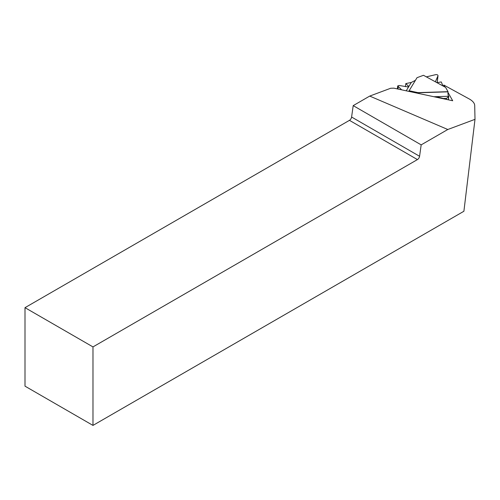 <?xml version="1.0" encoding="UTF-8"?>
<svg xmlns="http://www.w3.org/2000/svg" width="500" height="500" viewBox="0 0 500 500"><rect width="100%" height="100%" fill="white"/><g stroke="black" fill="none" stroke-linecap="round" stroke-linejoin="round"><path stroke-width="0.75" d="M447.962 92.387L452.694 100.75L393.8 88.156L390.675 88.256L369.725 96.081L353.2 105.625L351.6 117.031A3.075 1.775 -60 0 1 349.456 120.344L25 307.669L25 386.156L92.975 425.406L92.975 346.912L417.431 159.588A3.075 1.775 120 0 0 419.575 156.275L421.175 144.869L353.2 105.625M92.975 425.406L463.9 211.256L475 119.338L447.794 129.5L369.725 96.081M475 119.338L474.706 105.512A19.225 8.713 6.7 0 0 469.038 98.844L443.812 85.044L444.938 87.031M447.794 129.5L421.175 144.869M443.663 86.331L443.812 85.044M92.975 346.912L25 307.669M417.031 77.675L409.131 90.738L418 92.631L448.031 91.681L445.613 87.4L423.488 75.294L417.031 77.675M448.031 91.681L448.013 91.831A3.075 0.862 -91.8 0 0 448.719 96.263L448.438 99.838M437.013 82.694L441.262 81.925L442.981 85.962M401.662 89.838L397.713 85.931L399.106 85.481L408.137 86.962L408.312 86.019L405.806 83.581L405.438 86.662M405.806 83.581L411.287 82.463L415.45 80.294M409.131 90.738L409.113 90.887A3.075 2.688 31.2 0 1 408.994 91.406M418.031 93.338L418 92.631M426.356 76.862L435.562 74.688C437.069 74.475 437.887 74.825 438.013 75.738L435.425 81.644M448.85 96.363L446.562 98.362L443.338 98.469L436.688 96.819L434.356 96.825M419.575 156.275L351.6 117.031M417.431 159.588L349.456 120.344M437.944 75.987L437.15 82.681M448.638 96.438L448.237 99.794M446.562 98.362L446.438 99.412M436.688 96.819L436.631 97.312M435.938 96.75L435.887 97.156M398.256 86.881L398 89.056M408.312 86.019L408.219 86.825M433.906 96.731L448.719 96.263M417.981 92.788L448.013 91.831M411.287 82.463L406.231 90.812M438.013 75.738L437.194 82.675M397.713 85.931L397.362 88.919"/></g></svg>
